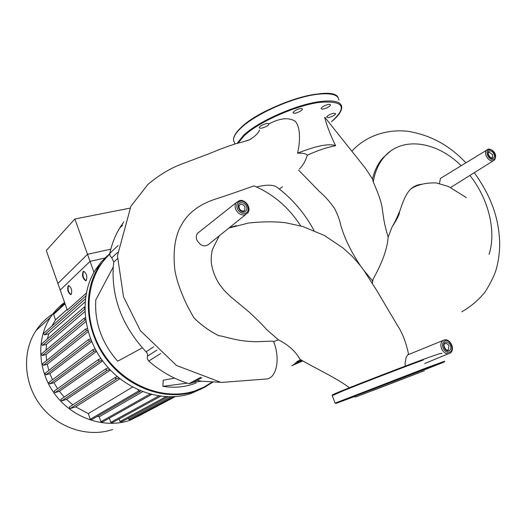 <?xml version="1.0" encoding="UTF-8"?>
<svg xmlns="http://www.w3.org/2000/svg" width="526" height="526" viewBox="0 0 526 526"><rect width="100%" height="100%" fill="white"/><g stroke="black" fill="none" stroke-linecap="round" stroke-linejoin="round"><path stroke-width="0.79" d="M74.87 218.994L90.045 261.376L60.22 290.063L46.295 250.514L74.87 218.994L129.85 208.178M105.358 257.918L90.045 261.376M144.729 412.811L129.929 420.327C105.226 428.789 73.936 418.847 55.914 395.565C37.819 372.349 35.886 339.303 50.45 317.336C54.323 311.477 59.03 306.52 64.586 302.47M86.257 293.146L67.275 310.11L57.893 283.468L87.513 254.308L93.95 272.29M51.87 326.113L55.513 319.821L67.052 309.485M47.399 338.928L48.793 333.74L85.028 302.036M46.038 350.112L46.472 344.333L84.864 311.622M46.636 360.527L46.078 354.485L85.889 321.603M48.819 370.389L47.274 364.262L88.158 331.663M52.462 379.779L49.904 373.67L91.675 341.637M57.564 388.688L53.941 382.698L96.482 351.421M64.244 397.071L59.425 391.298L102.655 360.928M72.798 404.803L66.526 399.398L110.355 370.067M132.532 387.057L88.315 413.594L75.632 406.848L119.875 378.72M142.651 391.712L99.184 416.809L97.264 416.395M68.768 285.546L68.577 285.684C67.486 289.399 68.301 292.351 71.03 294.54M68.15 285.789L68.715 285.546C71.47 287.683 72.305 290.641 71.201 294.415L70.655 294.645C67.907 292.528 67.072 289.576 68.15 285.789M83.759 271.278L83.522 271.449C82.326 275.348 83.167 278.412 86.06 280.634M83.088 271.548L83.719 271.278C86.632 273.474 87.487 276.545 86.277 280.483L85.666 280.739C82.753 278.563 81.898 275.499 83.088 271.548M110.808 249.16L87.513 254.308M60.687 307.197L60.924 305.987M151.541 394.526L150.199 394.171M140.33 390.785L140.107 391.508L138.535 391.074L138.082 389.812M117.272 376.596L115.391 377.32L115.621 378.779L119.126 378.128M108.297 367.852L106.042 368.687L106.153 370.015L106.969 370.33L109.809 369.495M100.979 358.587L98.586 359.455L98.599 360.626L99.532 361.079L102.208 360.317M95.101 348.896L92.74 349.751L93.865 351.329L96.08 350.697M49.904 373.67L45.94 374.821L89.505 341.196L88.368 339.638L90.557 338.836M89.505 341.196L91.294 340.703M87.796 330.374L86.573 330.709L85.429 329.164L87.296 328.454M85.606 319.749L85.12 319.874L83.969 318.342L85.35 317.763M84.791 308.683L84.134 307.171L84.804 306.783M175.25 396.63L138.167 416.29L136.931 416.086M173.258 396.755L130.067 419.735L128.719 419.34L128.311 418.203M168.096 396.821L121.407 421.911L120.04 421.523L119.126 418.952M160.64 396.256L112.176 422.753L110.789 422.371L109.309 418.177M151.218 394.671L102.32 422.095L100.907 421.714L99.184 416.809M139.666 391.758L91.728 419.61L90.288 419.242L88.315 413.594M75.632 406.848L70.175 408.57L69.208 407.117L69.61 406.861M66.526 399.398L61.726 400.891L60.74 399.451L61.134 399.181M59.425 391.298L55.026 392.633L54.027 391.212L54.408 390.936M53.941 382.698L49.806 383.921L48.793 382.514L49.168 382.238M45.94 374.821L44.92 373.421L45.275 373.144M47.274 364.262L43.395 365.36L42.363 363.979L42.705 363.703M46.078 354.485L42.205 355.563L41.173 354.195L41.495 353.919M46.472 344.333L42.501 345.411L41.469 344.057L41.778 343.787M48.793 333.74L44.572 334.865L43.54 333.517L43.829 333.254M55.513 319.821L53.593 314.338L53.935 313.378M112.663 429.492C88.618 437.777 58.34 428.328 40.995 405.98C23.578 383.684 21.842 351.815 36.07 330.492C40.548 323.76 46.13 318.263 52.81 314.002M441.695 177.65L440.413 178.439L439.506 183.436M199.86 231.473L197.454 233.38C196.198 235.286 196.007 237.496 196.882 240.02C200.728 246.339 204.976 247.529 209.611 243.604L245.557 214.654M421.872 184.238C417.815 184.58 414.278 186.033 411.266 188.597C404.146 194.784 400.976 208.835 399.536 211.518C397.045 217.705 394.546 222.866 392.041 226.989L388.149 237.127C387.34 248.634 382.343 262.599 373.164 279.017L372.165 283.106M228.928 228.041L248.666 222.991C263.329 221.492 275.828 221.446 286.157 222.853L302.877 226.542L324.397 235.464L343.011 247.996L351.546 255.669C356.957 261.376 361.184 266.472 364.222 270.956L376.392 289.892L397.695 325.85C404.152 335.279 407.676 349.402 408.518 354.373L409.866 354.018M372.454 281.627L372.27 283.179M388.149 237.127C386.025 230.125 384.513 223.793 383.612 218.132L382.132 207.744C381.422 202.313 378.464 193.726 373.25 181.976L372.493 178.978L365.465 168.32L324.956 117.449M489.055 254.347C496.61 231.085 488.444 198.657 469.896 175.441M461.131 165.69C436.646 141.139 401.792 136.024 384.158 157.057C378.529 163.612 374.893 171.917 373.25 181.976M324.805 117.265C324.279 116.483 327.389 128.988 335.614 145.709C326.955 147.313 317.52 150.489 307.309 155.242C305.961 153.631 302.7 152.948 297.532 153.191C300.431 141.474 300.556 126.155 294.922 121.059C288.439 117.199 279.714 118.179 268.753 123.985M299.425 168.964C302.759 165.743 305.389 161.173 307.309 155.242M372.605 280.871L363.749 270.259M360.297 265.505C350.993 251.645 344.477 238.186 340.743 225.115C339.835 220.341 337.777 214.799 334.562 208.493C330.058 201.964 325.022 196.31 319.466 191.543L298.571 170.095M282.469 186.835L279.326 189.012M405.329 366.103L405.053 363.571L406.118 357.358L407.63 354.925L408.518 354.373M236.312 225.661L229.382 227.679M219.237 235.852L212.333 249.64C211.327 254.643 210.992 258.95 211.334 262.559C212.359 270.607 215.298 278.182 220.157 285.283L224.05 290.207L230.316 296.434L248.976 311.918C257.398 319.716 263.322 325.647 266.767 329.703L278.491 339.862C294.468 347.91 299.412 358.337 299.886 359.219C314.712 368.068 334.694 376.925 349.461 387.728M278.491 339.862L273.645 341.611L278.517 339.849M259.548 129.955C258.411 132.96 255.472 135.964 250.738 138.976C251.415 139.548 244.412 141.547 235.793 143.73C220.17 148.733 211.222 153.053 206.014 154.894L181.194 164.23C169.918 168.517 158.826 175.25 147.905 184.409L130.902 206.271L117.436 255.794L123.538 296.894L140.383 330.683L176.48 365.465L221.13 382.455L265.893 379.042C276.36 378.924 280.72 359.33 273.645 341.611C272.271 340.289 259.009 342.61 246.694 341.17C234.537 340.302 219.822 335.029 219.151 335.904C209.973 331.387 201.537 325.351 193.857 317.789C201.57 325.324 210.005 331.367 219.151 335.904M193.857 317.789L187.795 306.796C180.872 292.68 176.539 280.292 174.796 269.641C172.85 250.56 175.105 235.602 181.562 224.766C187.992 213.115 198.927 204.68 214.365 199.453C231.512 193.976 243.032 189.643 253.973 185.888C273.211 194.035 288.794 207.382 300.708 225.917M256.543 186.98C266.373 184.527 273.185 184.606 276.992 187.217C292.423 198.881 304.764 213.313 314.015 230.513M335.614 145.709C329.125 143.243 316.428 145.735 297.532 153.191M372.493 178.978C374.479 170.648 377.911 163.665 382.783 158.03L390.285 151.337M109.77 253.486L98.75 266.662C82.253 292.476 85.396 332.169 107.409 360.402C129.337 388.707 166.426 401.095 194.949 391.429L204.147 387.557L212.517 382.349M211.781 382.317L203.759 387.189L194.995 390.844C163.974 401.476 123.018 385.229 102.465 352.072C81.701 319.039 85.745 276.15 109.717 254.222M202.181 388.53L191.05 393.461C162.659 403.094 125.799 390.831 104.036 362.749C82.181 334.74 79.097 295.329 95.528 269.654L101.038 262.178L107.488 255.669M142.441 347.785L117.679 361.211C101.715 342.932 94.424 322.491 95.791 299.879L113.248 266.958C111.637 296.519 121.368 323.464 142.441 347.785L147.03 352.88L147.55 354.932L147.214 358.469L148.733 361.073L160.66 353.511M196.185 382.948C185.849 387.057 174.744 388.195 162.876 386.373L163.211 380.226L174.619 378.155M193.331 382.303L201.451 381.225L219.947 382.27M162.876 386.373L187.118 383.138M196.954 380.351L201.451 381.225M200.695 377.32L188.913 383.697L192.391 382.81L201.833 377.721M188.913 383.697C174.448 379.266 161.055 371.724 148.733 361.073M118.192 245.471L109.796 253.341L110.072 255.8L111.755 257.832L113.761 262.04L113.248 266.958M109.796 253.341C111.808 244.182 115.062 235.799 119.566 228.205L123.735 221.9M372.474 390.667L418.749 372.862L372.474 390.667M425.008 369.351L354.037 396.453L355.418 397.071L424.436 370.718L355.418 397.071M407.505 375.702L398.761 379.022L407.505 375.702M372.835 388.964L363.012 392.718L372.842 388.964M349.33 398.129L341.683 401.075L349.33 398.129M354.176 396.519L346.542 399.458L354.235 396.545M429.196 367.819L437.053 364.794L429.196 367.819M430.879 366.944L425.764 368.864L430.879 366.944M301.694 110.329C297.578 112.998 294.678 113.807 292.989 112.748L293.784 111.512C297.913 108.823 300.819 108.014 302.516 109.079L301.694 110.329M268.681 123.827L268.799 124.103C269.167 125.813 260.488 129.363 259.45 127.93L259.318 127.64C258.917 125.938 267.695 122.361 268.681 123.827L268.799 124.103M243.663 141.658L249.896 139.6M328.507 117.594L326.639 117.173C327.514 115.51 329.901 114.181 333.806 113.195L335.654 113.616C334.773 115.286 332.393 116.608 328.507 117.594M326.593 107.968C323.437 109.23 321.629 109.434 321.176 108.566C321.314 107.672 322.616 106.646 325.081 105.489C328.25 104.22 330.058 104.016 330.506 104.884C330.354 105.792 329.052 106.817 326.593 107.968M302.792 360.961L291.654 365.761M302.562 360.829L300.083 361.743M302.299 360.678L294.31 364.518L293.455 364.387M60.595 306.934L64.797 303.075M61.726 400.891L107.14 370.297M55.026 392.633L99.703 361.053M49.806 383.921L93.865 351.329M70.175 408.57L116.47 378.937M128.719 419.34L170.825 396.834M120.04 421.523L165.946 396.735M110.789 422.371L158.793 395.993M100.907 421.714L149.917 394.099M90.288 419.242L138.535 391.074M53.593 314.338L65.066 303.844M43.395 365.36L86.573 330.709M42.205 355.563L85.12 319.874M42.501 345.411L84.798 309.11M44.572 334.865L85.337 298.906M443.872 340.085L444.483 339.928M407.63 354.925L443.977 340.066C449.809 337.81 455.634 349.047 450.46 352.893L449.296 353.577C446.107 354.287 443.523 352.65 441.551 348.653C440.361 345.266 440.729 342.636 442.655 340.763L443.819 340.098M449.598 352.203C455.062 350.48 450.249 338.672 444.996 340.868C442.583 342.124 441.952 344.523 443.089 348.061C444.746 351.421 446.916 352.801 449.598 352.203M447.889 350.06L448.408 349.751L448.934 345.963C447.994 344.063 446.765 343.281 445.239 343.61L444.667 343.938C442.175 344.451 446.738 352.104 448.014 350.027L447.416 350.152M450.473 345.372C451.341 348.048 450.867 349.869 449.046 350.842C445.035 352.565 441.353 343.485 445.542 342.222C447.58 341.788 449.224 342.84 450.473 345.372M440.413 178.439L488.319 149.147C492.001 148.799 498.221 153.894 494.433 160.062L492.967 160.884C490.232 161.094 487.977 159.45 486.215 155.966C485.242 153.441 485.353 151.468 486.557 150.041L488.029 149.246M493.27 159.523C497.958 158.753 493.612 148.549 489.114 149.739C487.056 150.482 486.55 152.369 487.595 155.387C489.075 158.319 490.968 159.694 493.27 159.523M491.955 157.761L492.369 157.465L492.533 154.624L489.305 152.27L488.595 152.665C487.129 152.915 490.429 158.859 491.968 157.754L491.882 157.767M493.907 154.052C494.703 156.334 494.328 157.767 492.77 158.352C489.338 159.286 486.017 151.455 489.607 150.903C491.356 150.784 492.79 151.836 493.907 154.052M197.454 233.38L236.102 202.707L239.508 200.557C245.386 199.098 251.606 207.901 247.851 212.806L244.721 214.904C240.73 215.305 237.713 213.372 235.655 209.111C234.78 206.659 234.931 204.529 236.102 202.707L239.251 200.649M244.879 213.3C251.763 212.109 246.95 199.617 240.27 201.307C237.193 202.339 236.187 204.713 237.252 208.427C238.982 212.011 241.519 213.635 244.879 213.3M243.61 211.104L244.781 210.203L244.991 207.132C244.018 205.107 242.578 204.18 240.671 204.358L239.152 205.364C238.692 208.875 240.152 210.781 243.545 211.097L244.781 210.203L243.709 211.051M246.589 206.448C247.411 209.256 246.655 211.064 244.327 211.866C239.225 213.201 235.543 203.595 240.823 202.74C243.367 202.51 245.294 203.746 246.589 206.448M113.761 262.04L117.397 258.733M117.581 252.454L111.755 257.832M153.651 346.798L146.182 351.716M147.339 356.28L156.939 350.073M422.733 359.606C400.194 367.878 360.29 383.257 343.051 390.299M423.292 359.988C400.542 368.351 360.231 383.875 342.834 390.969L332.222 395.677M444.7 361.211L426.448 367.838L335.049 403.146M424.896 369.62L430.413 367.477C450.44 359.633 449.066 359.975 426.303 368.496L346.463 399.096C330.085 405.553 332.715 404.724 354.353 396.597M343.024 390.312C334.516 393.783 331.084 395.328 332.734 394.947M331.465 121.697C347.811 106.89 343.774 100.453 319.354 102.386C295.711 105.476 258.174 122.249 244.182 135.747L238.041 143.131M331.636 121.591C338.448 116.009 341.815 111.15 341.736 107.008C341.131 101.623 333.701 99.841 319.446 101.649C295.586 104.753 257.674 121.703 243.571 135.333L237.088 143.381M338.928 100.078C338.271 94.575 330.808 92.681 316.534 94.404C292.647 97.369 254.801 114.352 240.783 128.166C235.674 133.039 233.261 137.095 233.531 140.324L234.504 142.835M316.054 94.18C292.384 97.106 254.919 113.925 241.026 127.621M294.724 363.367L301.405 360.146M55.434 319.94L67.065 309.518M85.666 280.739L86.021 280.654M70.655 294.645L70.984 294.567M106.042 368.687L60.74 399.451M98.586 359.455L54.027 391.212M92.74 349.751L48.793 382.514M115.391 377.32L69.208 407.117M64.626 302.588L60.668 306.224M64.889 303.344L53.672 313.627M41.469 344.057L84.134 307.171M41.173 354.195L83.969 318.342M42.363 363.979L85.429 329.164M43.54 333.517L85.738 296.039M44.92 373.421L88.368 339.638M36.07 330.492L50.45 317.336M411.266 188.597C418.045 184.475 426.415 182.594 436.383 182.963L448.481 186.487L466.411 197.612M399.536 211.518C399.694 213.97 397.196 219.125 392.041 226.989M373.164 279.017L372.257 283.258M493.237 160.811L450.572 187.552M384.158 157.057L382.783 158.03M351.914 151.192C363.946 137.687 384.453 128.712 407.762 131.283C430.288 134.906 449.651 145.406 465.852 162.784M474.274 172.699C493.539 199.466 499.01 221.847 499.7 243.104C499.713 251.671 498.674 259.989 496.583 268.05C494.927 274.296 491.12 282.252 485.169 291.917C478.594 300.004 470.823 306.619 461.854 311.76M424.719 363.532L448.244 353.807M95.528 269.654L98.75 266.662M119.566 228.205L122.584 225.273M335.818 403.363L335.082 403.067L332.169 395.545C331.689 395.164 335.279 393.435 342.945 390.364L408.367 364.959C431.984 356.01 443.116 352.21 441.748 353.551M234.931 143.946L233.531 140.324C233.215 136.859 235.641 132.67 240.803 127.759C262.717 105.483 333.201 83.706 338.146 97.691M296.736 361.678L300.74 359.745"/></g></svg>
